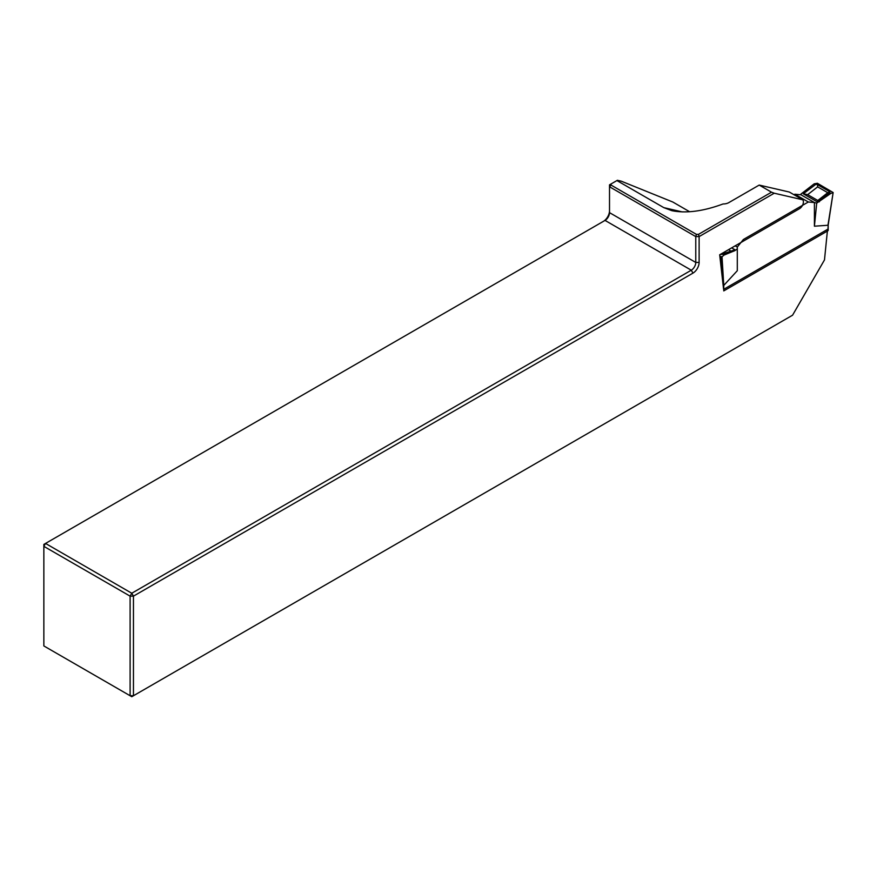 <?xml version="1.0" encoding="UTF-8"?>
<svg xmlns="http://www.w3.org/2000/svg" width="877" height="877" viewBox="0 0 877 877"><rect width="100%" height="100%" fill="white"/><g stroke="black" fill="none" stroke-linecap="round" stroke-linejoin="round"><path stroke-width="1.32" d="M689.651 211.752L672.802 202.017L621.278 181.188L617.397 180.289L611.105 183.929L611.105 185.113L696.426 234.367L698.465 234.367L771.519 192.195L759.197 185.08L789.333 192.041L802.773 199.803A5.547 3.201 -60 0 1 802.937 204.341A5.547 3.201 -60 0 1 799.484 208.704L719.677 254.779L723.602 289.388L827.548 229.368L824.49 259.91L792.567 315.205L131.78 696.711L130.103 695.735L130.103 596.141L43.85 546.349L43.85 645.943L130.103 695.735L133.457 695.735L133.457 596.141L130.103 596.141L131.78 593.236L691.284 270.204A6.336 3.661 120 0 0 695.768 262.442L695.768 236.582L609.515 186.779L609.515 212.651A6.336 3.661 -60 0 1 605.031 220.412L45.527 543.433L131.78 593.236L133.457 596.141L692.962 273.12A8.715 5.032 -60 0 0 699.122 262.442L695.768 262.442L609.515 212.651M603.376 221.366A8.715 5.032 120 0 0 609.515 210.71M616.915 180.574L663.79 207.63L671.87 210.677C686.165 213.539 703.222 211.302 723.054 203.968A7.926 4.571 180 0 0 728.809 202.62L759.197 185.08M802.773 199.803L774.238 193.214L699.122 236.582L699.122 262.442M698.465 234.367L699.122 236.582L695.768 236.582L696.426 234.367M611.105 185.113L609.515 186.779L609.515 184.839L611.105 183.929M605.031 220.412L691.284 270.204L692.962 273.12M43.85 546.349L43.85 544.409L45.527 543.433L43.85 546.349M771.519 192.195L774.238 193.214M720.181 254.494L722.769 254.297L734.981 249.77L731.67 247.862M722.769 254.297L724.073 255.054L734.729 250.701L737.294 248.958L737.294 247.062L743.4 239.476L808.32 201.995L794.869 194.234L793.992 194.738M719.853 256.303L722.023 256.775L724.073 255.054M722.023 256.775L723.766 285.42L737.294 270.719L737.294 248.958M723.185 285.759L723.766 285.606L723.766 290.901L827.943 230.761L828.162 225.082M808.32 201.995L814.415 202.543L814.415 226.2L827.954 225.257L833.15 192.545L817.364 183.26L814.196 183.83L800.975 194.036L800.975 194.782L794.869 194.234M827.943 230.114L827.943 230.761M723.766 285.606L723.163 285.562M734.981 249.77L720.631 254.56M728.557 249.66L730.596 250.833M815.5 184.587L803.288 193.795L817.616 202.072L829.51 192.666L829.916 191.811L817.507 184.641L814.196 183.83M800.975 194.782L814.415 202.543L816.706 203.113L830.815 193.422L829.51 192.666M830.815 193.422L832.92 192.754M816.706 203.113L814.415 226.2M828.052 224.655L827.943 225.455M817.638 186.867L827.756 192.71L817.792 200.493L807.673 194.65L817.638 186.867L817.507 184.641M827.756 192.71L829.916 191.811M817.792 200.493L817.616 202.072M807.673 194.65L803.288 193.795M663.79 207.63L682.317 211.916M733.808 250.175L734.729 250.701M735.178 245.834L737.294 247.062M722.034 275.63L720.905 256.906M819.392 201.82L818.471 201.293M804.461 193.203L803.54 192.677M828.195 224.994L833.15 192.545M828.173 230.432L828.184 225.027"/></g></svg>
